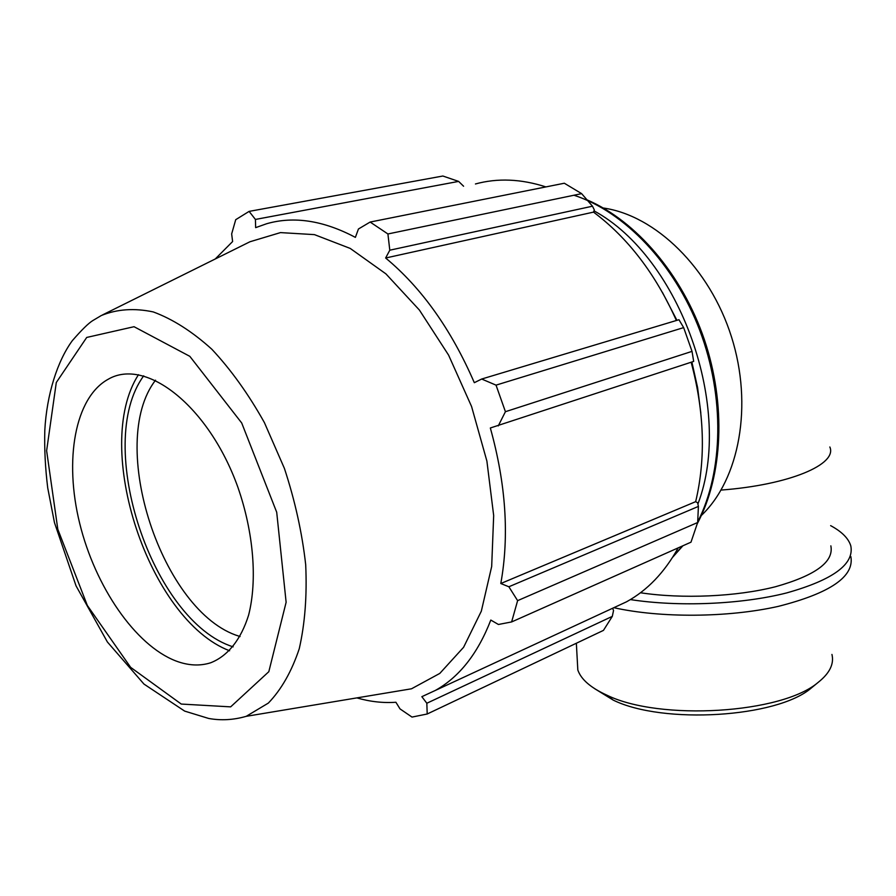 <?xml version="1.0" encoding="UTF-8"?>
<svg xmlns="http://www.w3.org/2000/svg" width="896" height="896" viewBox="0 0 896 896"><rect width="100%" height="100%" fill="white"/><g stroke="black" fill="none" stroke-linecap="round" stroke-linejoin="round"><path stroke-width="1.34" d="M830.85 545.843C834.042 561.803 815.584 575.434 775.454 586.746C736.434 596.702 682.349 599.088 640.461 592.76M701.355 515.48C739.334 479.371 753.301 405.507 731.45 336.762C709.733 267.982 655.469 215.342 603.254 207.995M692.026 351.366L505.422 411.701L496.026 385.134L481.678 379.03L678.966 319.715L683.648 327.611L692.026 351.366L693.672 361.402L490.336 427.986C505.926 483.997 509.41 535.842 500.797 583.52L508.861 586.768L517.619 600.645L697.659 522.514L690.984 542.181L511.627 621.936L498.411 624.478L490.806 620.054C477.837 653.542 459.368 676.984 435.411 690.402L421.848 696.674L426.832 703.248L427.202 714L603.445 630.392L612.304 616.37L426.832 703.248M691.152 362.242C704.402 411.858 705.902 458.338 695.666 501.659L697.637 502.802L698.41 506.419L697.659 522.514M678.171 547.882C664.563 572.41 647.326 590.397 626.45 601.843L612.842 608.149M612.606 608.261L613.547 610.467L612.304 616.37M370.138 222.051L564.323 183.232L581.627 193.637L387.912 233.968L370.138 222.051L358.456 228.984L355.376 237.373C323.49 220.494 293.944 215.936 266.739 223.709L255.651 227.64L255.416 219.442L249.11 211.389L442.87 176.019L458.618 181.406L463.59 186.234M475.44 183.971C497.549 177.923 521.035 178.898 545.91 186.917M581.627 193.637L592.491 206.203L594.306 209.899L593.522 212.117C628.04 237.944 655.659 274.075 676.379 320.499M505.422 411.701L498.254 425.914M593.522 212.117L385.638 258.003L389.794 250.197L592.491 206.203M387.912 233.968L389.794 250.197M255.416 219.442L458.618 181.406M356.854 697.894C370.07 701.702 383.085 703.158 395.909 702.262L400.008 708.893L412.014 717.08L427.202 714M233.117 646.845L233.139 646.845C152.387 621.522 93.464 444.427 143.696 375.838M240.072 636.552L239.03 636.194C162.187 612.842 106.523 443.722 155.523 380.184M138.466 374.685C91.672 447.507 149.139 620.122 229.611 650.787M384.003 693.381L411.51 688.789L439.802 673.411L463.59 647.293L481.331 611.162L491.68 566.507L493.674 515.536L486.898 461.115L471.576 406.515L448.582 355.107L419.395 310.038L385.918 273.874L350.235 248.427L314.451 234.629L280.482 232.602L249.95 241.763L102.57 314.888M511.627 621.936L517.619 600.645M481.678 379.03L474.32 382.693C451.326 329.594 421.77 288.03 385.638 258.003M249.11 211.389L235.726 219.677L231.661 233.923L232.613 241.539L215.23 258.989M496.026 385.134L683.648 327.611M698.41 506.419L508.861 586.768M695.666 501.659L500.797 583.52M175.862 660.946C188.16 665.605 199.752 666.221 210.638 662.794C227.606 656.163 240.968 639.733 248.64 615.014C257.443 580.317 253.68 532.661 237.888 487.256C208.858 406.067 145.813 357.134 108.17 379.266C74.693 397.712 64.064 460.286 79.71 523.454C95.245 586.69 135.229 645.299 175.862 660.946M831.947 654.438C834.221 663.914 829.696 673.176 818.362 682.214C782.286 713.664 659.702 721.168 606.85 695.15C590.733 687.792 581.056 679.403 577.819 669.984L577.226 659.12M594.63 688.654L613.256 700.123C662.973 724.618 777.224 717.629 811.306 688.005L813.714 686.022M830.637 525.638C841.814 531.664 848.534 538.395 850.797 545.866C854.426 564.2 833.011 579.891 786.554 592.95C741.317 604.442 678.541 607.062 630.381 599.581M850.864 556.595C854.437 576.598 830.211 593.197 778.198 606.402C727.899 617.725 660.419 618.106 613.838 607.69M721.112 490.067C789.488 484.915 837.592 464.352 829.842 446.981M697.894 504.022C734.171 409.427 680.467 257.712 593.97 210.829M662.469 292.477L676.939 320.32M691.869 362.006L697.581 387.542L700.829 413.112M573.978 195.238C624.635 211.758 674.453 263.794 699.754 330.333C724.965 396.917 723.262 471.8 697.693 521.898M682.394 546L673.053 556.64M246.21 716.33L268.341 703.091C281.366 689.573 291.682 671.44 299.264 648.693C304.965 623.616 307.104 595.616 305.693 564.693C302.109 532.773 295.008 500.674 284.402 468.395L264.421 422.643C248.55 394.24 231.022 369.768 211.837 349.238C192.214 331.52 172.704 319.088 153.272 311.931C134.4 307.922 117.096 309.109 101.349 315.504L92.77 320.6C88.491 323.221 81.67 329.907 72.33 340.659C57.568 360.774 46.715 394.262 44.8 430.438C44.318 449.053 45.293 468.216 47.723 487.917L54.454 522.57L76.037 585.85L107.397 641.995L143.965 684.074L184.654 711.099L208.645 718.446C221.01 720.698 233.531 719.992 246.21 716.33L411.51 688.789M181.25 704.054L130.648 667.352L87.338 605.472L57.814 529.29L46.626 450.744L56.291 382.514L86.71 337.445L134.042 326.704L189.829 356.339L241.707 422.99L276.707 512.254L286.126 602.258L268.822 671.686L230.653 706.866L181.25 704.054M587.07 199.875C636.373 221.066 682.125 274.523 704.29 339.438C726.298 404.41 722.938 475.395 697.357 523.544M682.898 545.776L672.683 557.234M626.45 601.843L435.411 690.402M108.17 379.266L108.909 378.874M811.306 688.005L818.362 682.214M613.256 700.123L606.85 695.15M576.352 643.25L577.819 669.984"/></g></svg>

